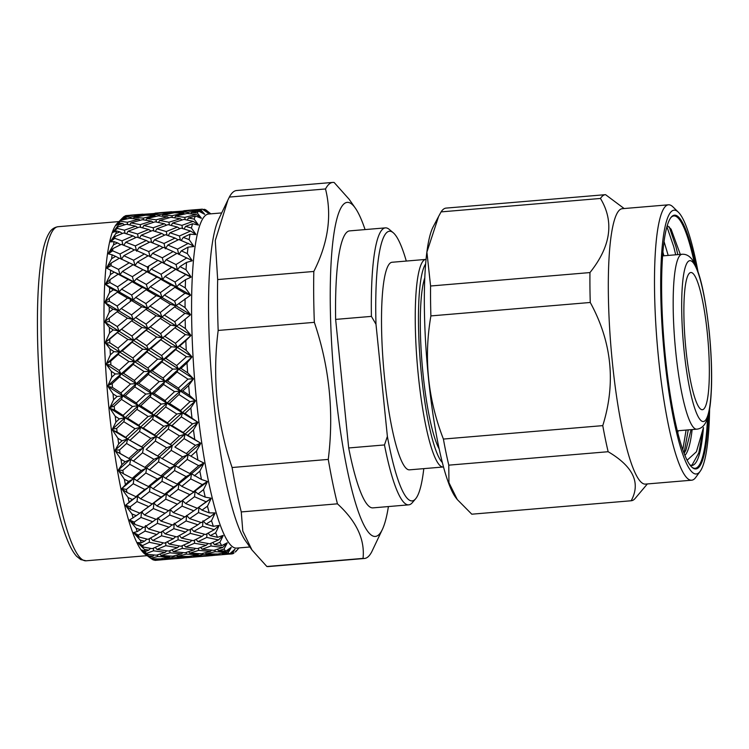 <?xml version="1.0" encoding="UTF-8"?>
<svg xmlns="http://www.w3.org/2000/svg" width="749" height="749" viewBox="0 0 749 749"><rect width="100%" height="100%" fill="white"/><g stroke="black" fill="none" stroke-linecap="round" stroke-linejoin="round"><path stroke-width="1.12" d="M424.767 277.907A91.593 15.167 85.2 0 0 420.32 326.873A91.593 15.167 85.2 0 0 439.186 448.932M425.619 263.976A101.583 16.824 85.2 0 0 418.476 322.941A101.583 16.824 85.2 0 0 442.359 462.526M426.031 259.407A104.158 17.246 85.2 0 0 425.778 259.416A104.158 17.246 85.2 0 0 415.264 322.154A104.158 17.246 85.2 0 0 443.277 466.992A104.158 17.246 85.2 0 0 443.53 466.955M425.778 259.416L392.045 262.262A104.158 17.246 85.2 0 0 381.531 325A104.158 17.246 85.2 0 0 409.544 469.838L443.277 466.992M221.695 212.922L208.54 214.027A167.626 27.76 85.2 0 0 191.613 315.011A167.626 27.76 85.2 0 0 236.703 548.099L249.857 546.995M365.072 229.587A167.626 27.76 85.2 0 0 355.326 208.11L349.137 199.262L334.157 182.494A188.692 31.252 85.2 0 0 332.753 182.419A188.692 31.252 85.2 0 0 325.515 188.963C332.125 215.412 328.231 242.91 313.822 271.456L217.659 279.564L215.272 240.551L227.93 199.946L218.549 219.476A167.626 27.76 85.2 0 0 208.597 313.578A167.626 27.76 85.2 0 0 245.663 541.059L251.982 549.991L242.798 531.078L241.262 511.932L337.434 503.824C356.477 521.238 365.016 539.43 363.04 558.398A188.692 31.252 85.2 0 0 364.454 558.473A188.692 31.252 85.2 0 0 371.691 551.929L382.402 529.374A167.626 27.76 85.2 0 0 388.413 506.558M209.383 212.669L210.787 213.84L209.383 212.669M202.314 209.14A173.038 28.659 85.2 0 0 200.695 209.654L195.161 209.86L202.314 209.14L208.231 213.109L204.43 209.308A173.038 28.659 85.2 0 1 206.153 210.104L210.778 213.84M198.728 211.124A173.038 28.659 85.2 0 0 197.249 212.931L191.641 212.491L198.728 211.124L204.599 214.27L201.912 212.051L204.664 214.214L200.695 209.654M195.461 216.021A173.038 28.659 85.2 0 0 194.131 219.101L188.448 218.025L195.461 216.021L201.322 218.287L198.588 216.096L201.387 218.174L197.249 212.931M192.559 223.754A173.038 28.659 85.2 0 0 191.416 228.042L185.63 226.367L192.559 223.754L198.391 225.093L195.611 222.977L198.448 224.925L194.131 219.101M190.077 234.194A173.038 28.659 85.2 0 0 189.132 239.614L183.252 237.377L190.077 234.194L195.863 234.568L193.036 232.555L195.91 234.353L191.416 228.042M188.065 247.142A173.038 28.659 85.2 0 0 187.334 253.611L181.342 250.859L188.065 247.142L193.776 246.543L190.911 244.689L193.804 246.29L189.132 239.614M186.548 262.403A173.038 28.659 85.2 0 0 186.033 269.799L179.938 266.588L186.548 262.403L192.156 260.83L189.272 259.154L192.184 260.53L187.334 253.611M185.546 279.686A173.038 28.659 85.2 0 0 185.275 287.897L179.058 284.292L185.546 279.686L191.042 277.177L188.139 275.716L191.061 276.84L186.033 269.799M185.087 298.729A173.038 28.659 85.2 0 0 185.059 307.596L178.721 303.663L190.452 295.303L187.531 294.085L190.461 294.928L185.275 287.897M185.181 319.177A173.038 28.659 85.2 0 0 185.387 328.568L178.927 324.383L190.396 314.898L187.475 313.953L190.396 314.496L185.059 307.596M122.621 217.837L125.935 218.034L121.731 218.905A173.038 28.659 85.2 0 1 122.621 217.837L117.144 223.436A167.626 27.76 85.2 0 0 104.017 322.388A167.626 27.76 85.2 0 0 145.025 554.129L149.135 557.125M121.731 218.905L116.02 225.327L120.804 220.309A173.038 28.659 85.2 0 0 120.271 221.227L115.898 225.533L119.381 222.996A173.038 28.659 85.2 0 0 118.595 224.822L113.08 232.059L117.762 227.022A173.038 28.659 85.2 0 0 117.293 228.417L112.977 232.359L116.516 230.973A173.038 28.659 85.2 0 0 115.833 233.519L110.534 241.459L115.121 236.497A173.038 28.659 85.2 0 0 114.728 238.332L110.449 241.852L114.073 241.646A173.038 28.659 85.2 0 0 113.511 244.857L108.427 253.377L112.93 248.556A173.038 28.659 85.2 0 0 112.612 250.812L108.362 253.855L112.097 254.819A173.038 28.659 85.2 0 0 111.667 258.648L106.798 267.599L111.227 263.011A173.038 28.659 85.2 0 0 110.992 265.633L106.751 268.161L110.627 270.258A173.038 28.659 85.2 0 0 110.328 274.649L105.675 283.89L110.037 279.592A173.038 28.659 85.2 0 0 109.897 282.551L105.646 284.526L109.672 287.719A173.038 28.659 85.2 0 0 109.513 292.597L105.075 301.969L109.382 298.027A173.038 28.659 85.2 0 0 109.326 301.267L105.057 302.662L109.27 306.903A173.038 28.659 85.2 0 0 109.251 312.164L105 321.518L109.279 318.007A173.038 28.659 85.2 0 0 109.288 319.729A173.038 28.659 85.2 0 0 109.307 321.461L105.01 322.267L178.487 369.023L176.652 365.54L165.875 358.406L175.734 349.586L186.417 356.674L176.652 365.54M130.747 218.399L130.523 217.126L142.048 215.132L133.041 215.244L124.194 216.452A173.038 28.659 85.2 0 0 123.604 216.892L122.696 217.837M125.214 215.89L129.455 215.394L126.178 215.59A173.038 28.659 85.2 0 0 125.214 215.89L124.671 216.386M142.9 214.167L127.208 215.525M355.326 208.11A167.626 27.76 85.2 0 0 330.272 303.317A167.626 27.76 85.2 0 0 349.596 480.53A167.626 27.76 85.2 0 0 382.402 529.374M313.822 271.456A188.692 31.252 85.2 0 0 313.7 296.089A188.692 31.252 85.2 0 0 314.346 322.342C329.448 366.87 334.082 412.559 328.268 459.409A188.692 31.252 85.2 0 0 337.434 503.824M217.659 279.564A188.692 31.252 85.2 0 0 217.538 304.197A188.692 31.252 85.2 0 0 218.174 330.449L314.346 322.342M227.93 199.946L229.344 197.071L325.515 188.963M332.753 182.419L236.581 190.527A188.692 31.252 85.2 0 0 229.344 197.071M130.317 301.501L130.392 298.271M142.441 512.353L142.057 511.52M708.479 414.806A127.33 21.084 -94.8 0 1 692.188 467.451A127.33 21.084 -94.8 0 1 665.374 356.899A127.33 21.084 -94.8 0 1 671.104 217.294A127.33 21.084 -94.8 0 1 695.971 266.475M691.823 467.123A126.628 20.972 85.2 0 0 707.505 418.242M709.612 409.104A132.348 21.918 -94.8 0 1 700.212 471.243L695.765 477.375A138.19 22.882 -94.8 0 1 693.958 479.276A138.19 22.882 -94.8 0 1 691.673 480.203A138.19 22.882 -94.8 0 1 657.884 351.524A138.19 22.882 -94.8 0 1 666.17 205.732A138.19 22.882 -94.8 0 1 668.454 204.805A138.19 22.882 -94.8 0 1 672.967 206.911L678.379 212.21A132.348 21.918 -94.8 0 1 698.049 271.906M691.673 480.203L645.488 484.097A138.19 22.882 -94.8 0 1 611.699 355.41A138.19 22.882 -94.8 0 1 619.985 209.626A138.19 22.882 -94.8 0 1 622.269 208.699L668.454 204.805M700.212 471.243A132.348 21.918 -94.8 0 1 698.48 473.068A132.348 21.918 -94.8 0 1 664.597 357.479A132.348 21.918 -94.8 0 1 671.872 211.078A132.348 21.918 -94.8 0 1 678.379 212.21M448.782 465.157L608.151 451.722C633.251 466.561 640.919 482.908 631.164 500.763L471.795 514.198L457.302 499.564L448.941 482.665L448.782 465.157A153.592 25.438 -94.8 0 1 443.399 439.064C427.829 398.945 423.662 357.891 430.89 315.909A153.592 25.438 -94.8 0 1 430.581 286.006L426.902 252.104L438.596 216.461L441.086 211.892A153.592 25.438 -94.8 0 1 443.539 209.13A153.592 25.438 -94.8 0 1 446.076 208.1A153.592 25.438 -94.8 0 1 446.17 208.091M441.086 211.892L600.455 198.457A153.592 25.438 -94.8 0 1 602.908 195.695A153.592 25.438 -94.8 0 1 605.454 194.665A153.592 25.438 -94.8 0 1 605.538 194.656L624.151 208.54M647.361 483.938L635.227 498.338A153.592 25.438 -94.8 0 1 633.794 499.723A153.592 25.438 -94.8 0 1 631.248 500.753A153.592 25.438 -94.8 0 1 631.164 500.763M678.126 430.741L677.808 432.782M684.942 455.401A114.091 18.894 85.2 0 0 692.142 429.561M691.065 429.654L685.953 450.037L684.155 453.426M664.026 241.506L668.192 255.428M662.884 251.982L663.886 255.793M709.163 331.713A80.714 13.37 85.2 0 0 688.5 261.223A80.714 13.37 85.2 0 0 684.062 350.504A80.714 13.37 85.2 0 0 704.725 420.994A80.714 13.37 85.2 0 0 709.163 331.713M685.906 349.118A68.842 11.404 85.2 0 0 702.094 409.712A68.842 11.404 85.2 0 0 707.318 333.099A68.842 11.404 85.2 0 0 690.531 272.561A68.842 11.404 85.2 0 0 685.906 349.118M690.044 465.054L692.179 465.513C697.731 464.24 701.485 451.591 703.451 427.567L696.43 451.741L687.142 460.223M406.295 261.055A135.316 22.414 85.2 0 0 393.178 232.677A135.316 22.414 85.2 0 0 375.764 312.726A135.316 22.414 85.2 0 0 375.989 324.242L387.383 436.452A135.316 22.414 85.2 0 0 415.62 498.806A135.316 22.414 85.2 0 0 423.794 468.631M393.178 232.677L389.237 229.381A138.977 23.013 85.2 0 0 385.379 227.874A138.977 23.013 85.2 0 0 371.345 311.593A138.977 23.013 85.2 0 0 371.41 316.387L375.989 324.242M387.383 436.452L384.471 444.943L348.697 447.958A138.977 23.013 85.2 0 0 372.946 507.869L408.729 504.845A138.977 23.013 85.2 0 0 412.278 502.719L415.62 498.806M384.471 444.943A138.977 23.013 85.2 0 0 408.729 504.845M385.379 227.874L349.605 230.889A138.977 23.013 85.2 0 0 335.636 319.402L371.41 316.387M694.435 263.245A126.628 20.972 85.2 0 0 670.795 217.678M680.307 254.407L671.113 229.203L667.247 225.552M703.451 427.567L698.845 452.789L692.16 464.857L691.102 465.419M666.91 226.685L673.763 246.777L675.682 254.8M686.093 430.076L682.807 449.774M669.25 226.872L675.916 246.59L677.836 254.613M688.247 429.889L684.034 453.117M600.455 198.457C614.414 221.638 610.912 246.337 589.959 272.57L430.581 286.006M430.89 315.909L590.259 302.474A153.592 25.438 -94.8 0 1 589.959 272.57M590.259 302.474C611.877 342.059 616.043 383.104 602.767 425.629L443.399 439.064M608.151 451.722A153.592 25.438 -94.8 0 1 602.767 425.629M457.302 499.574L455.879 497.711A140.353 23.247 -94.8 0 1 427.145 363.827A140.353 23.247 -94.8 0 1 433.062 227.013L438.596 216.461M148.854 265.97L147.544 271.615M234.044 552.846L233.501 553.408A173.038 28.659 85.2 0 1 231.881 553.923L235.008 549.204L229.765 553.754L222.565 553.96L228.042 552.959A173.038 28.659 85.2 0 0 229.765 553.754M200.685 556.526L212.913 555.505M230.645 553.97L210.104 555.702L230.645 553.97L232.686 551.826M171.97 558.941L184.188 557.93M201.893 556.395L181.389 558.117L202.146 556.133M214.354 554.653L205.451 555.973L193.813 556.385L202.67 554.7L214.354 554.653L214.954 554.035M226.75 552.182L217.903 554.026L206.209 553.914L215.057 551.695L226.75 552.182L231.132 547.425L225.814 551.142L218.577 550.712L224.017 549.064A173.038 28.659 85.2 0 0 225.814 551.142M206.209 553.914L205.273 552.809M202.679 553.483L202.67 554.7M193.813 556.385L193.186 555.655M190.274 556.235L190.274 556.956M222.687 547.472L213.896 550.356L202.146 549.204L210.946 545.965L222.687 547.472L227.172 542.81L221.713 545.637L214.457 544.57L219.878 542.304A173.038 28.659 85.2 0 0 221.713 545.637M173.178 558.81L155.343 560.364A173.038 28.659 85.2 0 1 154.706 560.308L173.431 558.548M185.621 557.078L176.736 558.389L165.08 558.81L173.955 557.116L185.621 557.078L186.22 556.451M197.998 554.606L189.16 556.451L177.494 556.338L186.314 554.12L197.998 554.606L198.925 553.661M210.366 551.404L201.528 553.764L189.825 553.136L198.625 550.403L210.366 551.404L211.611 550.159M189.825 553.136L188.598 551.685M186.332 552.406L186.314 554.12M177.494 556.338L176.558 555.234M173.965 555.898L173.955 557.116M165.08 558.81L164.452 558.08M161.522 558.66L161.531 559.381M202.146 549.204L200.648 547.453M198.672 548.202L198.625 550.403M206.247 545.263L197.446 548.652L185.705 546.995L194.468 543.259L206.247 545.263L208.082 543.531M218.521 539.935L209.757 543.811L197.979 541.658L206.761 537.436L218.521 539.935L223.118 535.432L217.538 537.314L210.272 535.647L215.684 532.782A173.038 28.659 85.2 0 0 217.538 537.314M156.869 559.503L153.611 560.027A173.038 28.659 85.2 0 1 152.59 559.559L156.869 559.503L157.468 558.876M105.01 322.267L109.41 327.463L113.23 329.916L109.532 333.033L105.459 342.218L109.71 339.185A173.038 28.659 85.2 0 0 109.841 342.799L105.487 342.995L110.094 349.053L113.988 351.627L110.356 354.839L106.452 363.714L110.693 361.187A173.038 28.659 85.2 0 0 110.908 364.913L106.498 364.51L111.311 371.317L115.271 373.948L111.713 377.215L107.95 385.623L112.2 383.657A173.038 28.659 85.2 0 0 112.5 387.42L108.006 386.428L113.043 393.862L117.069 396.502L113.576 399.769L109.925 407.578L114.194 406.192A173.038 28.659 85.2 0 0 114.578 409.928L110.009 408.383L115.252 416.304L119.344 418.897L115.908 422.118L112.359 429.205L116.657 428.419A173.038 28.659 85.2 0 0 117.116 432.061L112.453 429.992L117.911 438.268L122.059 440.768L118.679 443.885L115.196 450.13L119.55 449.943A173.038 28.659 85.2 0 0 120.065 453.445L115.309 450.889L120.973 459.362L125.167 461.721L121.834 464.698L118.389 470.007L122.799 470.419A173.038 28.659 85.2 0 0 123.379 473.705L118.511 470.709L124.381 479.238L128.613 481.41L121.89 488.479L126.375 489.481A173.038 28.659 85.2 0 0 127.002 492.496L122.021 489.125L128.079 497.551L132.348 499.499L125.635 505.238L130.204 506.801A173.038 28.659 85.2 0 0 130.869 509.498L125.776 505.818L132.002 513.983L136.299 515.668L129.558 520.003L134.221 522.081A173.038 28.659 85.2 0 0 134.904 524.422L129.708 520.508L136.084 528.26L140.391 529.646L137.17 531.612L133.603 532.511L138.368 535.076A173.038 28.659 85.2 0 0 139.061 537.005L133.753 532.923L140.26 540.141L144.566 541.19L141.355 542.828L137.685 542.557L142.553 545.553A173.038 28.659 85.2 0 0 143.256 547.042L137.835 542.875L144.445 549.41L148.761 550.112L145.54 551.395L141.748 549.963L146.72 553.333A173.038 28.659 85.2 0 0 147.413 554.354L141.889 550.178L148.583 555.927L152.88 556.245L149.65 557.153L145.709 554.597L150.802 558.277L157.562 556.544L169.283 557.031L160.417 558.866L151.467 558.82L147.853 556.189M150.802 558.277A173.038 28.659 85.2 0 0 151.467 558.82M181.632 553.82L172.813 556.189L161.091 555.552L169.911 552.818L181.632 553.82L182.878 552.584M193.935 549.897L185.143 552.771L173.431 551.629L182.204 548.39L193.935 549.897L195.48 548.399M173.431 551.629L171.933 549.878M169.957 550.618L169.911 552.818M161.091 555.552L159.865 554.11M157.59 554.831L157.562 556.544M169.283 557.031L170.21 556.076M151.532 558.82L152.59 559.559M197.979 541.658L196.004 539.392M194.6 540.076L194.468 543.259M185.705 546.995L183.964 544.963M182.288 545.693L182.204 548.39M189.769 542.351L181.015 546.236L169.265 544.083L178.019 539.86L189.769 542.351L191.894 540.413M202.061 536.34L193.279 540.703L181.52 538.072L190.283 533.372L202.061 536.34L204.477 534.234M214.336 529.674L205.563 534.505L193.785 531.406L202.576 526.247L214.336 529.674L219.026 525.414L213.353 526.332L206.097 524.103L211.518 520.686A173.038 28.659 85.2 0 0 213.353 526.332M148.583 555.927A173.038 28.659 85.2 0 0 149.65 557.153M146.72 553.333L153.451 550.815L165.22 552.322L156.401 555.196L147.413 554.354M177.513 547.688L168.731 551.067L156.972 549.42L165.754 545.675L177.513 547.688L179.348 545.946M156.972 549.42L155.23 547.388M153.536 548.118L153.451 550.815M165.22 552.322L166.765 550.815M152.88 556.245L154.125 555.009M193.785 531.406L191.37 528.738M190.527 529.234L190.283 533.372M181.52 538.072L179.311 535.582M178.196 536.19L178.019 539.86M169.265 544.083L167.289 541.808M165.885 542.491L165.754 545.675M173.328 538.765L164.565 543.128L152.777 540.497L161.569 535.797L173.328 538.765L175.734 536.649M185.574 532.099L176.82 536.93L165.07 533.831L173.834 528.682L185.574 532.099L188.271 529.843M197.886 524.796L189.085 530.077L177.335 526.528L186.127 520.939L197.886 524.796L200.863 522.428M210.188 516.885L201.397 522.596L189.647 518.617L198.466 512.606L210.188 516.885L214.991 512.925L209.233 512.878L201.996 510.125L207.454 506.202A173.038 28.659 85.2 0 0 209.233 512.878M144.445 549.41A173.038 28.659 85.2 0 0 145.54 551.395M142.553 545.553L149.276 542.285L161.054 544.776L152.262 548.661L143.256 547.042M148.761 550.112L150.596 548.371M189.647 518.617L186.567 515.452L186.127 520.939M177.335 526.528L174.227 523.195L173.834 528.682M165.07 533.831L162.655 531.153M161.812 531.65L161.569 535.797M152.777 540.497L150.577 538.007M149.454 538.615L149.276 542.285M161.054 544.776L163.179 542.838M138.368 535.076L145.091 531.097L156.859 534.524L148.077 539.355L139.061 537.005M169.143 527.221L160.37 532.502L148.602 528.953L157.412 523.354L169.143 527.221L172.12 524.843M181.436 519.31L172.654 525.021L160.932 521.042L169.723 515.031L181.436 519.31L184.694 516.847M193.785 510.818L184.956 516.941L173.244 512.55L182.073 506.146L193.785 510.818L198.176 507.71M206.153 501.783L197.315 508.29L185.612 503.515L194.497 496.737L206.153 501.783L208.475 500.229L211.059 498.179L205.245 497.167L198.045 493.956L203.541 489.584A173.038 28.659 85.2 0 0 205.245 497.167M140.26 540.141A173.038 28.659 85.2 0 0 141.355 542.828M185.612 503.515L182.644 500.735L182.073 506.146M201.996 510.125L198.616 507.401L199.571 506.736L197.315 508.29M173.244 512.55L170.229 509.573L169.723 515.031M160.932 521.042L157.852 517.877L157.412 523.354M148.602 528.953L145.475 525.62L145.091 531.097M156.859 534.524L159.556 532.267M144.566 541.19L146.982 539.074M136.084 528.26A173.038 28.659 85.2 0 0 137.17 531.612M134.221 522.081L140.981 517.456L152.712 521.725L143.911 527.446L134.904 524.422M165.052 513.243L156.241 519.366L144.51 514.975L153.358 508.571L165.052 513.243L170.641 509.283L168.572 510.715L156.897 505.931L165.754 499.162L177.401 504.208L168.572 510.715M189.834 494.649L180.94 501.53L169.293 496.381L178.196 489.256L189.834 494.649L195.124 491.391L193.392 491.831L181.764 486.344L190.723 478.911L202.305 484.612L193.392 491.831M181.764 486.344L178.889 484.004L178.196 489.256M169.293 496.381L166.381 493.816L165.754 499.162M177.401 504.208L180.94 501.53M156.897 505.931L153.929 503.15L153.358 508.571M144.51 514.975L141.486 511.998L140.981 517.456M152.712 521.725L155.979 519.272M140.391 529.646L143.368 527.268M132.002 513.983A173.038 28.659 85.2 0 0 133.06 517.943M130.204 506.801L137.001 501.577L148.686 506.624L139.829 513.14L130.869 509.498M161.101 497.074L152.225 503.946L140.559 498.806L149.482 491.681L161.101 497.074L166.381 493.816L164.649 494.256L153.049 488.769L161.981 481.335L173.553 487.037L164.649 494.256M186.108 476.57L177.129 484.097L165.566 478.293L174.554 470.569L186.108 476.57L191.491 473.761L189.703 473.499L178.168 467.423L187.231 459.427L198.71 465.691L189.703 473.499M178.168 467.423L175.388 465.56L174.554 470.569M165.566 478.293L162.748 476.186L161.981 481.335M173.553 487.037L178.889 484.004L177.129 484.097M153.049 488.769L150.175 486.429L149.482 491.681M140.559 498.806L137.638 496.241L137.001 501.577M148.686 506.624L152.225 503.946M194.319 475.877L199.871 471.121A173.038 28.659 85.2 0 0 201.462 479.482L191.491 473.761L166.381 493.816L139.829 513.14M136.299 515.668L140.681 512.559M128.079 497.551A173.038 28.659 85.2 0 0 129.09 502.045M126.375 489.481L133.238 483.751L144.838 489.462L135.906 496.681L127.002 492.496M157.374 478.986L148.414 486.513L136.824 480.718L145.84 472.984L157.374 478.986L162.748 476.186L160.96 475.915L149.454 469.838L158.488 461.852L169.957 468.116L160.96 475.915M182.653 456.881L173.571 464.942L162.112 458.613L171.221 450.383L182.653 456.881L188.13 454.577L174.882 447.059L184.076 438.633L195.423 445.327L186.295 453.613M174.882 447.059L184.9 452.817M159.003 437.65L168.244 429.065L179.545 435.918L170.332 444.4L156.354 436.573L172.186 445.711L171.221 450.383M162.112 458.613L159.387 457.002L158.488 461.852M169.957 468.116L175.388 465.56L173.571 464.942M149.454 469.838L146.673 467.985L145.84 472.984M136.824 480.718L134.005 478.611L133.238 483.751M144.838 489.462L150.175 486.429L148.414 486.513M132.348 499.499L137.638 496.241L135.906 496.681M124.381 479.238A173.038 28.659 85.2 0 0 125.326 484.191M122.799 470.419L129.746 464.277L141.243 470.531L132.208 478.349L123.379 473.705M153.919 459.296L144.857 467.367L133.378 461.028L142.507 452.808L153.919 459.296L159.387 457.002L146.167 449.475L155.333 441.058L166.671 447.752L157.552 456.029M192.502 423.868L183.243 432.501L171.961 425.601L181.295 416.875L192.502 423.868L197.773 422.193L185.04 413.364L190.845 407.915A173.038 28.659 85.2 0 0 191.95 417.717M171.961 425.601L169.34 424.795L185.097 434.148L183.243 432.501M156.288 415.789L165.688 406.96L176.83 414.057L167.476 422.811L156.288 415.789L153.704 415.264L169.34 424.795L168.244 429.065M179.545 435.918L185.097 434.148L200.61 443.108L187.756 435.225L193.467 429.935A173.038 28.659 85.2 0 0 194.759 439.41M166.671 447.752L172.186 445.711L170.332 444.4M143.246 428.016L152.553 419.3L163.75 426.293L154.5 434.916L143.246 428.016L140.625 427.22L156.354 436.573L155.333 441.058M146.167 449.475L156.213 455.27M130.27 440.075L139.529 431.48L150.811 438.343L141.617 446.816L127.611 438.998L143.471 448.127L142.507 452.808M133.378 461.028L130.644 459.427L129.746 464.277M141.243 470.531L146.673 467.985L144.857 467.367M128.613 481.41L134.005 478.611L132.208 478.349M120.973 459.362A173.038 28.659 85.2 0 0 121.834 464.698M119.55 449.943L126.581 443.474L137.956 450.168L128.809 458.454L120.065 453.445M190.003 401.689L180.584 410.536L169.461 403.421L178.955 394.526L190.003 401.689L195.339 400.565L189.572 395.397L182.765 390.959L188.673 385.445A173.038 28.659 85.2 0 0 189.572 395.397M169.461 403.421L166.896 403.177L182.456 412.839L180.584 410.536M154.013 393.384L163.572 384.462L174.554 391.652L165.033 400.556L154.013 393.384L151.485 393.431L166.896 403.177L165.688 406.96M176.83 414.057L182.456 412.839L197.773 422.193M163.75 426.293L169.34 424.795L167.476 422.811M140.746 405.836L150.212 396.951L161.25 404.114L151.841 412.952L140.746 405.836L138.19 405.602L153.704 415.264L152.553 419.3M150.811 438.343L156.354 436.573L154.5 434.916M127.555 418.204L136.973 409.375L148.096 416.472L138.762 425.235L127.555 418.204L124.961 417.689L140.625 427.22L139.529 431.48M137.956 450.168L143.471 448.127L141.617 446.816M112.453 429.992L127.611 438.998L126.581 443.474M125.167 461.721L130.644 459.427L128.809 458.454M115.309 450.889L127.424 457.667M117.911 438.268A173.038 28.659 85.2 0 0 118.679 443.885M116.657 428.419L123.81 421.715L135.035 428.709L125.748 437.35L117.116 432.061M187.962 379.163L178.374 388.085L167.42 380.895L177.092 371.963L187.962 379.163L193.354 378.61L187.671 372.843L180.968 368.405L186.988 362.909A173.038 28.659 85.2 0 0 187.671 372.843M167.42 380.895L164.911 381.222L180.237 391.006L178.374 388.085M152.216 370.83L161.962 361.945L172.757 369.098L163.067 378.02L152.216 370.83L149.734 371.448L164.911 381.222L163.572 384.462M174.554 391.652L180.237 391.006L195.339 400.565M161.25 404.114L166.896 403.177L165.033 400.556M138.705 383.31L148.349 374.397L159.209 381.587L149.631 390.51L138.705 383.31L136.196 383.647L151.485 393.431L150.212 396.951M148.096 416.472L153.704 415.264L151.841 412.952M125.28 395.809L134.857 386.877L145.821 394.077L136.318 402.981L125.28 395.809L122.742 395.856L138.19 405.602L136.973 409.375M135.035 428.709L140.625 427.22L138.762 425.235M110.009 408.383L124.961 417.689L123.81 421.715M122.059 440.768L127.611 438.998L125.748 437.35M115.252 416.304A173.038 28.659 85.2 0 0 115.908 422.118M114.194 406.192L121.469 399.367L132.536 406.529L123.098 415.377L114.578 409.928M165.875 358.406L163.404 359.314L161.962 361.945M172.757 369.098L178.487 369.023L193.354 378.61M159.209 381.587L164.911 381.222L163.067 378.02M137.161 360.831L146.982 352.021L157.665 359.099L147.909 367.965L137.161 360.831L134.689 361.73L149.734 371.448L148.349 374.397M145.821 394.077L151.485 393.431L149.631 390.51M123.482 373.255L133.247 364.36L144.023 371.523L134.352 380.436L123.482 373.255L120.992 373.873L136.196 383.647L134.857 386.877M132.536 406.529L138.19 405.602L136.318 402.981M108.006 386.428L122.742 395.856L121.469 399.367M119.344 418.897L124.961 417.689L123.098 415.377M113.043 393.862A173.038 28.659 85.2 0 0 113.576 399.769M112.2 383.657L119.606 376.813L130.495 384.003L120.889 392.935L112.5 387.42M171.474 346.778L161.587 355.569L150.933 348.51L160.857 339.803L171.474 346.778L177.232 347.274L175.435 343.285L164.855 336.348L174.901 327.772L185.396 334.616L175.435 343.285M164.855 336.348L162.411 337.808L191.856 356.693L186.267 350.438L179.685 346.085L185.818 340.692A173.038 28.659 85.2 0 0 186.267 350.438M150.175 326.807L160.295 318.409L170.716 325.075L160.642 333.605L150.175 326.807L147.75 328.539L162.411 337.808L160.857 339.803M150.933 348.51L148.48 349.699L146.982 352.021M157.665 359.099L163.404 359.314L161.587 355.569M144.023 371.523L149.734 371.448L147.909 367.965M122.199 350.935L132.142 342.218L142.741 349.203L132.873 357.985L122.199 350.935L119.737 352.124L134.689 361.73L133.247 364.36M130.495 384.003L136.196 383.647L134.352 380.436M106.498 364.51L120.992 373.873L119.606 376.813M117.069 396.502L122.742 395.856L120.889 392.935M111.311 371.317A173.038 28.659 85.2 0 0 111.713 377.215M110.693 361.187L118.239 354.436L128.95 361.514L119.157 370.39L110.908 364.913M156.644 337.041L146.692 345.71L136.14 338.763L146.158 330.206L156.644 337.041L162.411 337.808L160.642 333.605M184.909 313.354L174.76 321.705L164.368 315.086L174.611 306.893L184.909 313.354L187.475 313.953M164.368 315.086L161.934 317.099L176.492 326.124L174.76 321.705M149.969 306.088L160.286 298.13L170.51 304.356L160.239 312.492L149.969 306.088L147.544 308.354L161.934 317.099L146.158 330.206M170.716 325.075L176.492 326.124L190.864 335.206L185.387 328.568M136.14 338.763L133.697 340.233L132.142 342.218M142.741 349.203L148.48 349.699L146.692 345.71M128.95 361.514L134.689 361.73L132.873 357.985M105.487 342.995L119.737 352.124L118.239 354.436M115.271 373.948L120.992 373.873L119.157 370.39M110.094 349.053A173.038 28.659 85.2 0 0 110.356 354.839M109.71 339.185L117.406 332.622L127.929 339.456L117.949 348.135L109.841 342.799M141.982 327.5L131.927 336.02L121.441 329.232L131.581 320.825L141.982 327.5L147.75 328.539L146.018 324.12L135.653 317.51L145.868 309.318L156.157 315.778L146.018 324.12M184.975 293.271L174.629 301.154L164.434 295.003L174.873 287.307L184.975 293.271L187.531 294.085M164.434 295.003L161.999 297.512L176.287 305.929L174.629 301.154M150.306 286.708L160.82 279.311L170.847 284.976L160.38 292.597L150.306 286.708L147.871 289.47L161.999 297.512L160.286 298.13M170.51 304.356L176.287 305.929L190.396 314.496M156.157 315.778L161.934 317.099L160.239 312.492M135.719 297.419L146.121 289.732L156.223 295.696L145.886 303.57L135.719 297.419L133.285 299.937L147.544 308.354L145.868 309.318M135.653 317.51L133.219 319.514L147.75 328.539L133.697 340.233L131.927 336.02M121.226 308.513L131.571 300.546L141.776 306.781L131.524 314.908L121.226 308.513L118.801 310.769L133.219 319.514L117.406 332.622M121.441 329.232L119.007 330.964L117.275 326.545L109.307 321.461M127.929 339.456L133.697 340.233L119.737 352.124L117.949 348.135M113.988 351.627L119.737 352.124L106.452 363.714M109.41 327.463A173.038 28.659 85.2 0 0 109.532 333.033M109.279 318.007L117.116 311.743L127.442 318.203L117.275 326.545M185.583 274.686L175.041 281.998L165.042 276.418L175.669 269.34L188.139 275.716M165.042 276.418L162.589 279.405L176.614 287.045L175.041 281.998M151.186 269.013L161.887 262.281L171.727 267.281L161.063 274.256L151.186 269.013L148.733 272.215L162.589 279.405L160.82 279.311M170.847 284.976L176.614 287.045L190.461 294.928M156.223 295.696L161.999 297.512L160.38 292.597M136.327 278.843L146.926 271.775L156.831 277.111L146.298 284.414L136.327 278.843L133.874 281.83L147.871 289.47L146.121 289.732M141.776 306.781L147.544 308.354L145.886 303.57M121.563 289.133L132.105 281.736L142.113 287.401L131.665 295.012L121.563 289.133L119.128 291.885L133.285 299.937L131.571 300.546M127.442 318.203L133.219 319.514L131.524 314.908M105.057 302.662L118.801 310.769L117.116 311.743M113.23 329.916L119.007 330.964L105.459 342.218M109.27 306.903L113.015 309.206L109.251 312.164M109.382 298.027L117.378 292.147L127.508 298.111L117.134 306.004L109.326 301.267M192.184 260.53L186.024 257.59L186.726 257.937L175.996 264.556L166.184 259.669L177.007 253.321L189.272 259.154M166.184 259.669L163.713 263.077L177.476 269.79L175.996 264.556M162.29 257.787L152.59 253.284L163.479 247.329L173.131 251.552L162.29 257.787L163.713 263.077L157.973 260.362L147.253 266.981L137.47 262.094L148.265 255.746L161.887 262.281M171.727 267.281L191.061 276.84M156.831 277.111L162.589 279.405L161.063 274.256M137.47 262.094L134.998 265.502L146.926 271.775M142.113 287.401L147.871 289.47L146.298 284.414M122.443 271.428L133.172 264.706L142.993 269.696L132.348 276.681L122.443 271.428L119.99 274.64L133.874 281.83L132.105 281.736M127.508 298.111L133.285 299.937L131.665 295.012M105.646 284.526L119.128 291.885L117.378 292.147M113.015 309.206L118.801 310.769L117.134 306.004M109.672 287.719L113.352 289.826L109.513 292.597M110.037 279.592L118.183 274.19L128.116 279.536L117.556 286.848L109.897 282.551M188.392 243.303L177.476 249.136L167.851 245.035L178.842 239.502L190.911 244.689M167.851 245.035L165.332 248.818L164.022 243.481L154.5 239.802L165.557 234.709L175.041 238.07L164.022 243.481M181.342 250.859L178.842 254.463L177.476 249.136M173.131 251.552L176.801 253.434M152.59 253.284L150.1 256.888L148.733 251.561L139.136 247.451L150.1 241.927L159.64 245.728L148.733 251.561M142.993 269.696L148.733 272.215L147.253 266.981M111.227 263.011L119.512 258.162L133.172 264.706M128.116 279.536L133.874 281.83L132.348 276.681M106.751 268.161L118.183 274.19M113.352 289.826L119.128 291.885L117.556 286.848M110.627 270.258L114.232 272.121L110.328 274.649M133.575 260.212L123.857 255.709L134.764 249.754L144.398 253.977L133.575 260.212L134.998 265.502L129.259 262.787L118.511 269.406L110.992 265.633M190.546 231.029L179.46 235.991L170.004 232.761L181.164 228.127L190.546 231.029L193.036 232.555M170.004 232.761L168.216 235.617M180.415 240.111L179.46 235.991M175.041 238.07L178.122 239.858M154.5 239.802L152.534 242.873M159.64 245.728L163.01 247.573M139.136 247.451L136.618 251.233L135.307 245.897L125.766 242.227L136.842 237.124L146.308 240.495L135.307 245.897M144.398 253.977L148.059 255.858M123.857 255.709L121.357 259.304L119.99 253.986L112.612 250.812M114.232 272.121L119.99 274.64L118.511 269.406M112.097 254.819L115.646 256.392L111.667 258.648M112.93 248.556L121.357 244.343L130.925 248.144L119.99 253.986M161.784 233.454L150.718 238.416L141.289 235.186L152.412 230.552L161.784 233.454L164.565 235.149M177.419 227.059L166.241 231.563L156.878 228.791L168.094 224.634L177.419 227.059L179.891 228.632M193.148 221.339L181.904 225.355L172.598 223.071L183.917 219.391L193.148 221.339L195.611 222.977M172.598 223.071L171.193 225.402M182.587 228.548L181.904 225.355M156.878 228.791L155.286 231.413M167.055 235.214L166.241 231.563M141.289 235.186L139.501 238.042M151.673 242.536L150.718 238.416M146.308 240.495L149.388 242.273M125.766 242.227L123.791 245.288M130.925 248.144L134.305 249.997M115.646 256.392L119.316 258.283M114.073 241.646L117.556 242.91L113.511 244.857M115.121 236.497L123.669 232.976L133.069 235.879L121.975 240.841L114.728 238.332M148.686 229.484L137.526 233.988L128.145 231.216L139.38 227.05L148.686 229.484L151.158 231.057M164.387 223.764L153.161 227.78L143.883 225.486L155.165 221.816L164.387 223.764L166.54 225.187M180.237 218.717L168.9 222.247L159.687 220.449L171.053 217.276L180.237 218.717L182.063 219.972M196.154 214.383L184.769 217.407L175.612 216.115L187.053 213.456L196.154 214.383L198.588 216.096M175.612 216.115L174.611 217.8M185.209 219.644L184.769 217.407M159.687 220.449L158.488 222.481M169.452 224.962L168.9 222.247M143.883 225.486L142.479 227.827M153.835 230.973L153.161 227.78M128.145 231.216L126.544 233.828M138.34 237.639L137.526 233.988M133.069 235.879L135.85 237.573M122.93 244.951L121.975 240.841M117.556 242.91L120.636 244.698M116.516 230.973L119.934 231.909L115.833 233.519M117.762 227.022L126.422 224.241L135.672 226.179L124.418 230.205L117.293 228.417M151.495 221.142L140.185 224.672L130.953 222.874L142.338 219.7L151.495 221.142L153.32 222.397M167.402 216.807L156.026 219.832L146.898 218.53L158.311 215.871L167.402 216.807L168.881 217.856M183.43 213.184L171.961 215.703L162.879 214.916L174.367 212.772L183.43 213.184L184.554 213.999M199.515 210.291L188.018 212.285L178.974 212.023L190.527 210.403L199.515 210.291L201.912 212.051M178.974 212.023L178.44 212.913M188.242 213.549L188.018 212.285M162.879 214.916L162.112 216.218M172.289 217.453L171.961 215.703M146.898 218.53L145.896 220.215M156.466 222.069L156.026 219.832M130.953 222.874L129.746 224.897M140.737 227.387L140.185 224.672M135.672 226.179L137.825 227.612M125.092 233.388L124.418 230.205M119.934 231.909L122.405 233.482M119.381 222.996L122.742 223.567L118.595 224.822M120.804 220.309L129.568 218.296L138.687 219.223L127.283 222.256L120.271 221.227M154.687 215.609L143.246 218.118L134.146 217.341L145.652 215.197L154.687 215.609L155.82 216.424M170.763 212.716L159.275 214.701L150.259 214.439L161.784 212.819L170.763 212.716L171.512 213.268M186.941 210.553L175.369 212.023L166.4 212.285L187.297 210.815M205.526 210.9L202.38 209.177M200.386 209.317L183.842 210.731M175.509 212.8L175.369 212.023M150.259 214.439L149.725 215.328M159.5 215.974L159.275 214.701M134.146 217.341L133.378 218.642M143.574 219.878L143.246 218.118M138.687 219.223L140.166 220.272M127.714 224.494L127.283 222.256M122.742 223.567L124.568 224.822M130.523 217.126L123.604 216.892M158.208 212.969L146.654 214.439L137.666 214.701L158.563 213.24M171.624 211.742L155.127 213.147M146.795 215.225L146.654 214.439M142.048 215.132L142.797 215.693M125.935 218.034L127.068 218.848M190.864 456.188L196.491 451.123A173.038 28.659 85.2 0 0 197.942 460.12L188.13 454.577L187.231 459.427M204.43 209.308L203.588 209.439M235.13 551.929L235.467 551.938A173.038 28.659 85.2 0 0 236.057 551.301L238.95 547.912M229.447 554.101L231.881 553.923M363.04 558.398L266.869 566.506A188.692 31.252 85.2 0 0 268.282 566.581L364.454 558.473M266.869 566.506L251.982 549.991M328.268 459.409L232.096 467.516A188.692 31.252 85.2 0 0 241.262 511.932M232.096 467.516C216.864 423.007 212.22 377.318 218.174 330.449M154.219 559.934L154.706 560.308M185.818 340.692L190.873 335.618L187.952 334.962L190.864 335.206M186.988 362.909L191.875 357.123L188.963 356.767L191.856 356.693M188.673 385.445L193.392 379.041L190.489 379.003M190.845 407.915L195.386 400.996L192.502 401.267M193.467 429.935L197.82 422.614L194.983 423.204M196.491 451.123L200.676 443.511L197.867 444.41L200.61 443.108M199.871 471.121L203.878 463.35L201.116 464.549L203.812 462.966L197.942 460.12M203.541 489.584L207.389 481.785L204.674 483.264L207.314 481.429L201.462 479.482M207.454 506.202L211.143 498.488L208.475 500.229M211.518 520.686L215.066 513.187L212.463 515.162M215.684 532.782L219.111 525.629L216.555 527.802M219.878 542.304L223.193 535.601L220.702 537.941M224.017 549.064L227.256 542.931L224.822 545.403M228.042 552.959L231.216 547.491L228.838 550.056M235.467 551.938L236.31 550.674M348.697 447.958L335.636 319.402M222.565 553.96L221.938 553.23M219.017 553.811L219.017 554.532M191.641 212.491L190.864 213.793M188.448 218.025L187.241 220.056M185.63 226.367L184.039 228.979M183.252 237.377L181.286 240.438M179.938 266.588L177.476 269.79L175.669 269.34M179.058 284.292L176.614 287.045L174.873 287.307M178.721 303.663L174.611 306.893M178.927 324.383L174.901 327.772M185.396 334.616L187.952 334.962M179.685 346.085L177.232 347.274L175.734 349.586M186.417 356.674L188.963 356.767M180.968 368.405L178.487 369.023L177.092 371.963M182.765 390.959L180.237 391.006L178.955 394.526M185.04 413.364L182.456 412.839L181.295 416.875M187.756 435.225L185.097 434.148L184.076 438.633M195.423 445.327L197.867 444.41M198.71 465.691L201.116 464.549M203.878 463.35L191.491 473.761L190.723 478.911M202.305 484.612L204.674 483.264M198.045 493.956L195.124 491.391L194.497 496.737M211.143 498.488L198.972 507.148L198.466 512.606M206.097 524.103L202.97 520.77L202.576 526.247M210.272 535.647L208.063 533.166M206.949 533.765L206.761 537.436M214.457 544.57L212.716 542.538M211.031 543.268L210.946 545.965M218.577 550.712L217.35 549.27M215.075 549.991L215.057 551.695M107.95 385.623L148.48 349.699L189.244 315.816M109.925 407.578L149.734 371.448L190.873 335.618M112.359 429.205L191.875 357.123M115.196 450.13L193.392 379.041M118.389 470.007L195.386 400.996M121.89 488.479L159.387 457.002L197.82 422.614M125.635 505.238L162.748 476.186L200.676 443.511M170.229 509.573L207.389 481.785M86.163 560.795L80.742 559.597L76.557 556.235C73.149 552.425 69.9 546.545 66.82 538.578C51.316 500.566 37.918 404.413 37.45 329.494C37.15 296.361 38.892 270.483 42.656 251.861C44.36 243.491 46.569 237.143 49.294 232.827C51.232 229.437 54.134 227.396 58.001 226.722A167.626 27.76 85.2 0 0 41.083 327.697A167.626 27.76 85.2 0 0 86.163 560.795L147.122 555.655M682.039 254.267A87.764 14.531 85.2 0 0 675.757 351.936A87.764 14.531 85.2 0 0 696.785 429.168C700.746 428.793 703.845 426.35 706.064 421.856C708.554 417.024 710.857 407.222 711.55 384.846C711.906 368.442 711.129 350.701 709.219 331.62C706.045 303.139 702.141 282.719 697.497 270.342L692.413 259.922C689.473 255.858 686.009 253.977 682.039 254.267L662.575 255.905M58.001 226.722L118.96 221.582M677.321 430.815L696.785 429.168M605.454 194.665L446.076 208.1M631.248 500.753L471.879 514.189M204.795 556.217L208.802 555.88M176.081 558.632L180.088 558.295M187.952 210.338L196.275 209.636M159.219 212.763L167.523 212.061M130.466 215.188L138.79 214.486"/></g></svg>
